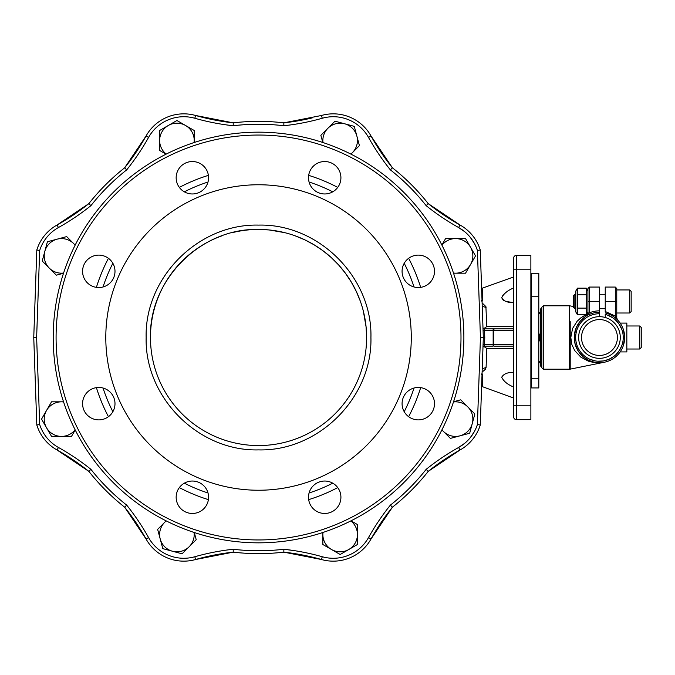 <?xml version="1.0" encoding="UTF-8"?>
<svg xmlns="http://www.w3.org/2000/svg" width="675" height="675" viewBox="0 0 675 675"><rect width="100%" height="100%" fill="white"/><g stroke="black" fill="none" stroke-linecap="round" stroke-linejoin="round"><path stroke-width="1.01" d="M530.871 362.72L531.596 362.72M538.802 362.72L539.519 362.72L538.802 362.602M538.802 312.398L539.519 312.398L538.802 312.28M531.596 312.28L530.871 312.28M513.582 258.247A2.886 2.886 0 0 1 514.426 256.213A2.886 2.886 0 0 0 513.582 258.247L513.582 416.753A2.886 2.886 0 0 0 514.426 418.787A2.886 2.886 0 0 1 513.582 416.753A2.886 2.886 0 0 0 514.426 418.787A2.886 2.886 0 0 1 513.582 416.753M481.908 301.615L482.389 300.763L482.389 288.335L482.389 300.763L481.402 300.721M513.582 326.464L486.793 326.557L485.899 306.602L482.119 302.94M506.233 301.472L513.582 302.645C507.617 302.729 503.651 301.101 501.702 297.759C503.651 293.684 507.617 290.436 513.582 288.023M506.216 292.258L503.162 294.84L501.702 297.759L503.162 300.113L505.423 301.21M539.519 361.851L540.388 361.851M539.519 313.149L540.388 313.149M539.519 313.386L540.388 313.386L539.519 313.386L539.519 312.398M513.582 344.706L493.644 344.706L493.644 330.294L493.155 330.294L493.155 328.852L513.582 328.852L484.515 328.852L484.515 330.294L493.155 330.294L493.155 344.706L494.142 346.148L513.582 346.148L494.142 346.148M541.822 366.103L540.388 366.103L540.388 308.905L541.822 308.905M541.822 337.5L541.822 367.757L543.265 369.2L543.265 305.8L541.822 307.243L541.822 337.5M483.022 346.148L484.515 346.148L484.515 344.706L483.072 344.756M484.515 346.148L493.155 346.148L493.155 344.706L484.515 344.706L484.768 337.5L483.325 337.5L480.271 250.003L479.427 250.147L480.271 250.003L479.427 250.147L480.271 250.003L479.427 250.147L480.271 250.003L481.899 296.848M599.459 316.676A20.824 20.824 0 0 0 578.644 337.5A20.824 20.824 0 0 0 599.459 358.324A20.824 20.824 0 0 0 620.283 337.5A20.824 20.824 0 0 0 599.459 316.676L599.459 312.28A25.22 25.22 0 0 0 574.29 336.049A25.22 25.22 0 0 0 596.565 362.551A25.22 25.22 0 0 0 624.299 341.837A25.22 25.22 0 0 0 605.23 312.955L605.23 312.846M483.072 330.244L484.515 330.294L484.768 337.5M333.273 558.276A40.348 40.348 0 0 0 348.713 555.204A40.348 40.348 0 0 1 322.262 556.74L321.469 559.516A230.546 230.546 0 0 0 283.854 552.15L283.837 549.256A213.258 213.258 0 0 1 233.229 549.256L233.221 552.15A216.143 216.143 0 0 0 283.854 552.15L321.469 559.516A43.225 43.225 0 0 0 371.022 538.987L392.42 507.187A216.143 216.143 0 0 0 428.22 471.378A230.546 230.546 0 0 1 460.029 449.989A43.225 43.225 0 0 0 480.271 424.997L483.325 337.5L480.271 250.003A43.225 43.225 0 0 0 460.029 225.011A230.546 230.546 0 0 1 428.22 203.622L426.161 205.664A233.432 233.432 0 0 0 458.62 227.534L464.873 231.829L458.62 227.534A40.348 40.348 0 0 1 477.402 250.493L479.427 250.147M464.873 443.171L458.62 447.466A40.348 40.348 0 0 0 477.402 424.507L480.271 424.997L479.427 424.853L480.271 424.997L479.427 424.853L480.271 424.997L483.325 337.5L480.44 337.5L477.402 424.507L479.427 424.853M587.866 314.018L586.432 314.592M586.001 314.786L581.048 317.697L577.125 321.249L572.586 328.447L570.797 337.5L571.835 344.452L574.636 350.494L580.871 357.176L588.355 361.159L593.663 362.483L599.062 362.829L604.454 362.222L596.565 362.551L592.549 361.749L588.634 360.273L583.099 356.687L578.348 351.287L575.1 343.997L574.332 335.433L576.399 327.308L580.475 320.903L589.275 313.141L587.933 313.377L586.533 315.849L587.933 313.377L587.562 314.803M582.635 316.609L585.622 314.963M589.461 314.348L591.418 313.605M591.435 313.597L593.409 313.023M620.156 351.911L620.89 350.789L620.156 351.911L626.839 351.911L626.839 323.089L620.156 323.089L620.89 324.211L620.156 323.089M623.405 345.423L624.679 337.5L623.405 329.577M605.23 312.955A25.22 25.22 0 0 1 624.299 341.837A25.22 25.22 0 0 1 596.565 362.551L600.505 362.694M616.967 319.022L617.566 319.942L616.756 317.942L616.756 288.512L616.756 289.946L629.724 289.946L629.724 313.006L616.756 313.006L616.756 301.48L615.313 301.48L615.313 316.069L616.967 319.022M587.183 315.318L586.541 315.849M599.459 312.28L599.459 310.846A26.654 26.654 0 0 0 589.376 312.829L589.376 301.48L587.933 301.48L587.933 311.993L586.322 314.786L586.322 288.166L587.933 290.959L587.933 288.512L587.933 312.829L589.275 313.141M616.756 316.069L615.313 316.069L605.23 311.47L605.23 312.036M283.846 550.648L283.846 551.416M90.914 469.336L88.855 471.378A230.546 230.546 0 0 0 57.046 449.989L88.855 471.378A216.143 216.143 0 0 0 124.656 507.187L126.697 505.128A213.258 213.258 0 0 1 90.914 469.336A233.432 233.432 0 0 0 58.447 447.466L57.046 449.989A43.225 43.225 0 0 1 36.804 424.997L39.673 424.507L36.804 424.997L33.75 337.5L36.804 424.997L33.75 337.5L36.804 250.003L37.648 250.147L36.804 250.003L33.75 337.5L36.636 337.5L39.673 250.493L36.804 250.003A43.225 43.225 0 0 1 57.046 225.011L88.855 203.622L90.914 205.664A213.258 213.258 0 0 1 126.697 169.872L124.656 167.813L146.053 136.012A230.546 230.546 0 0 1 124.656 167.813A216.143 216.143 0 0 0 88.855 203.622A230.546 230.546 0 0 1 57.046 225.011L58.447 227.534A233.432 233.432 0 0 0 90.914 205.664M605.23 308.677L599.459 308.677M599.459 294.275L605.23 294.275M626.839 325.974L639.807 325.974L639.807 349.026L626.839 349.026M631.167 291.389L631.167 295.709L631.167 291.389L629.724 289.946L631.167 291.389L631.167 311.563L629.724 313.006L631.167 311.563L631.167 307.243M639.807 349.026L641.25 347.583L641.25 327.417L639.807 325.974M126.697 169.872A233.432 233.432 0 0 0 148.568 137.413A40.348 40.348 0 0 1 194.813 118.26L195.598 115.484L233.221 122.85L195.598 115.484L233.221 122.85L233.229 125.744A213.258 213.258 0 0 1 283.837 125.744L283.854 122.85A216.143 216.143 0 0 0 233.221 122.85A230.546 230.546 0 0 1 195.598 115.484A43.225 43.225 0 0 0 146.053 136.012L124.656 167.813L125.913 169.088M575.834 311.993L577.446 314.786L577.446 288.166L575.834 290.959L575.834 311.993M283.837 125.744A233.432 233.432 0 0 0 322.262 118.26A40.348 40.348 0 0 1 368.508 137.413L371.022 136.012A230.546 230.546 0 0 0 392.42 167.813L392.42 167.813A230.546 230.546 0 0 1 375.671 143.961A230.546 230.546 0 0 0 392.42 167.813L390.378 169.872A213.258 213.258 0 0 1 426.161 205.664L428.22 203.622A216.143 216.143 0 0 0 392.42 167.813L371.022 136.012A43.225 43.225 0 0 0 321.469 115.484L283.854 122.85A230.546 230.546 0 0 0 312.188 117.914M222.683 550.648A233.432 233.432 0 0 1 233.229 549.256A233.432 233.432 0 0 0 194.813 556.74A40.348 40.348 0 0 1 148.568 537.587L146.053 538.987L124.656 507.187A230.546 230.546 0 0 1 146.053 538.987A43.225 43.225 0 0 0 195.598 559.516A230.546 230.546 0 0 1 233.221 552.15L204.922 557.077M309.066 182.014A163.493 163.493 0 0 1 332.75 191.827M404.215 263.284A163.493 163.493 0 0 1 414.02 286.968M414.02 388.032A163.493 163.493 0 0 1 404.215 411.716M332.75 483.173A163.493 163.493 0 0 1 309.066 492.986M208.01 492.986A163.493 163.493 0 0 1 184.317 483.173M112.86 411.716A163.493 163.493 0 0 1 103.047 388.032M103.047 286.968A163.493 163.493 0 0 1 112.86 263.284M184.317 191.827A163.493 163.493 0 0 1 208.01 182.014M575.834 308.677L574.855 308.677L574.855 294.275L575.834 294.275M574.855 308.677L573.522 307.353L573.522 295.599L574.855 294.275M453.558 401.743L460.73 399.828L474.846 413.944L469.682 433.232L460.038 435.814A17.288 17.288 0 0 0 467.792 406.882A17.288 17.288 0 0 0 453.499 401.946M351.008 520.83L357.438 524.542L357.438 544.506L340.149 554.496L331.501 549.501A17.288 17.288 0 0 0 357.438 534.524A17.288 17.288 0 0 0 350.823 520.923M194.29 532.524L196.214 539.696L182.09 553.812L162.81 548.64L160.22 539.004A17.288 17.288 0 0 0 189.152 546.75A17.288 17.288 0 0 0 194.096 532.457M75.203 429.975L71.491 436.404L51.528 436.404L41.546 419.108L46.533 410.468A17.288 17.288 0 0 0 61.509 436.404A17.288 17.288 0 0 0 75.111 429.789M63.509 273.257L56.346 275.172L42.221 261.056L47.393 241.768L57.037 239.186A17.288 17.288 0 0 0 49.283 268.118A17.288 17.288 0 0 0 63.577 273.054M166.058 154.17L159.637 150.457L159.637 130.494L176.926 120.504L185.574 125.499A17.288 17.288 0 0 0 159.637 140.476A17.288 17.288 0 0 0 166.244 154.077M322.785 142.476L320.861 135.304L334.977 121.188L354.265 126.36L356.847 135.996A17.288 17.288 0 0 0 327.923 128.25A17.288 17.288 0 0 0 322.979 142.543M441.872 245.025L445.576 238.596L465.548 238.596L475.529 255.892L470.534 264.532A17.288 17.288 0 0 0 455.566 238.596A17.288 17.288 0 0 0 441.965 245.211M284.825 232.672L269.131 229.947L258.533 229.433A108.068 108.068 0 0 1 366.609 337.5L366.086 326.911L363.378 311.268M360.281 301.075L356.231 291.296L351.228 281.939L345.338 273.122L338.631 264.946M338.588 264.904L331.138 257.445M331.087 257.403L322.912 250.695L314.094 244.806L304.746 239.802L294.958 235.752M418.289 387.458A16.208 16.208 0 0 1 434.498 403.667A16.208 16.208 0 0 1 418.289 419.884A16.208 16.208 0 0 1 402.081 403.667A16.208 16.208 0 0 1 418.289 387.458M324.709 481.039A16.208 16.208 0 0 1 340.917 497.247A16.208 16.208 0 0 1 324.709 513.464A16.208 16.208 0 0 1 308.5 497.247A16.208 16.208 0 0 1 324.709 481.039M192.367 481.039A16.208 16.208 0 0 1 208.575 497.247A16.208 16.208 0 0 1 192.367 513.464A16.208 16.208 0 0 1 176.158 497.247A16.208 16.208 0 0 1 192.367 481.039M98.786 387.458A16.208 16.208 0 0 1 114.995 403.667A16.208 16.208 0 0 1 98.786 419.884A16.208 16.208 0 0 1 82.578 403.667A16.208 16.208 0 0 1 98.786 387.458M98.786 255.116A16.208 16.208 0 0 1 114.995 271.333A16.208 16.208 0 0 1 98.786 287.542A16.208 16.208 0 0 1 82.578 271.333A16.208 16.208 0 0 1 98.786 255.116M192.367 161.536A16.208 16.208 0 0 1 208.575 177.753A16.208 16.208 0 0 1 192.367 193.961A16.208 16.208 0 0 1 176.158 177.753A16.208 16.208 0 0 1 192.367 161.536M324.709 161.536A16.208 16.208 0 0 1 340.917 177.753A16.208 16.208 0 0 1 324.709 193.961A16.208 16.208 0 0 1 308.5 177.753A16.208 16.208 0 0 1 324.709 161.536M418.289 255.116A16.208 16.208 0 0 1 434.498 271.333A16.208 16.208 0 0 1 418.289 287.542A16.208 16.208 0 0 1 402.081 271.333A16.208 16.208 0 0 1 418.289 255.116M463.868 337.5A205.335 205.335 0 0 1 258.533 542.835A205.335 205.335 0 0 1 53.207 337.5A205.335 205.335 0 0 1 258.533 132.165A205.335 205.335 0 0 1 463.868 337.5A205.335 205.335 0 0 1 258.533 542.835A205.335 205.335 0 0 1 53.207 337.5M411.277 337.5A152.736 152.736 0 0 1 258.533 490.236A152.736 152.736 0 0 1 105.798 337.5A152.736 152.736 0 0 1 258.533 184.764A152.736 152.736 0 0 1 411.277 337.5M366.609 337.5A108.068 108.068 0 0 1 258.533 445.568A108.068 108.068 0 0 1 222.142 235.744M232.251 232.672A108.068 108.068 0 0 1 258.533 229.433C200.787 227.939 148.981 279.754 150.466 337.5C148.981 279.754 200.787 227.939 258.533 229.433M453.499 273.054A17.288 17.288 0 0 0 470.534 264.532L465.548 273.181L453.532 273.181M350.823 154.077A17.288 17.288 0 0 0 356.847 135.996L359.429 145.64L350.941 154.136M194.096 142.543A17.288 17.288 0 0 0 185.574 125.499L194.214 130.494L194.214 142.501M75.111 245.211A17.288 17.288 0 0 0 57.037 239.186L66.682 236.604L75.17 245.093M63.577 401.946A17.288 17.288 0 0 0 46.533 410.468L51.528 401.819L63.534 401.819M166.244 520.923A17.288 17.288 0 0 0 160.22 539.004L157.638 529.36L166.134 520.864M322.979 532.457A17.288 17.288 0 0 0 331.501 549.501L322.852 544.506L322.852 532.499M441.965 429.789A17.288 17.288 0 0 0 460.038 435.814L450.394 438.396L441.906 429.907M480.271 250.003L483.325 337.5M426.161 469.336A233.432 233.432 0 0 1 458.62 447.466L460.029 449.989L428.22 471.378L460.029 449.989L428.22 471.378L426.161 469.336A213.258 213.258 0 0 1 390.378 505.128L392.42 507.187A230.546 230.546 0 0 0 375.874 530.71M64.994 220.371A230.546 230.546 0 0 0 88.855 203.622L88.855 203.622A230.546 230.546 0 0 1 64.994 220.371M88.855 471.378A230.546 230.546 0 0 0 65.323 454.832M204.879 557.086L195.598 559.516L233.221 552.15M321.469 559.516A230.546 230.546 0 0 0 293.363 553.407A230.546 230.546 0 0 1 321.469 559.516M586.322 288.166L577.446 288.166M586.322 294.823L577.446 294.823M586.322 314.786L577.446 314.786M586.322 308.129L577.446 308.129M428.22 203.622L460.029 225.011L428.22 203.622M312.23 117.906A230.546 230.546 0 0 1 283.854 122.85M390.378 505.128A233.432 233.432 0 0 0 368.508 537.587L371.022 538.987A230.546 230.546 0 0 1 392.42 507.187M587.933 311.993L587.933 313.377M391.357 168.885L391.821 168.421M89.927 204.685L89.454 204.221M37.648 250.147L39.673 250.493A40.348 40.348 0 0 1 58.447 227.534A233.432 233.432 0 0 0 82.468 212.136M616.756 317.942L615.777 317.368L617.566 319.95M588.735 360.323L589.739 360.762M589.739 360.771L592.245 361.657M604.336 362.239L597.105 362.812L592.76 362.332M605.23 301.48L615.313 301.48L615.313 287.069L605.23 287.069L605.23 311.47M599.459 310.846L599.459 287.069L589.376 287.069L587.933 288.512L589.376 287.069L589.376 301.48L599.459 301.48M604.454 362.222L570.206 369.141L570.206 321.629M599.459 313.723A23.777 23.777 0 0 0 575.724 336.133A23.777 23.777 0 0 0 596.725 361.117A23.777 23.777 0 0 0 622.856 341.761A23.777 23.777 0 0 0 605.23 314.432L605.23 317.495M484.515 328.852L483.022 328.852M540.388 309.142L541.822 309.142M486.093 307.606L482.228 306.104M486.793 326.557L483.41 328.852M481.908 373.385L482.389 374.237L481.402 374.279M482.119 372.077L485.443 369.267L486.093 367.394L486.793 348.443L483.41 346.148M482.228 368.896L486.093 367.394M513.582 372.355C507.617 372.271 503.651 373.899 501.702 377.241C503.651 381.316 507.617 384.564 513.582 386.977C507.617 384.564 503.651 381.316 501.702 377.241C503.651 373.899 507.617 372.271 513.582 372.355M486.793 348.443L513.582 348.536M540.388 334.1L539.519 334.1L539.519 335.087L538.802 335.087M539.519 335.087L539.519 340.9L540.388 340.9M538.802 378.253L538.802 273.248L531.596 273.265L531.596 387.931L538.802 387.931L538.802 378.253L531.596 378.253M538.802 296.747L531.596 296.747M540.388 361.614L539.519 361.614L539.519 362.602M516.468 255.369L530.871 255.369L530.871 419.631L516.468 419.631A2.886 2.886 0 0 1 514.426 418.787A2.886 2.886 0 0 0 516.468 419.631L516.468 255.369A2.886 2.886 0 0 0 514.426 256.213M538.802 339.913L539.519 339.913M513.582 269.772L530.871 269.772M513.582 405.228L530.871 405.228M494.142 328.852L493.644 330.294L513.582 330.294M573.522 306.526L569.633 305.8L569.633 369.2L543.265 369.2M615.895 354.687L619.49 350.317L621.877 345.423M621.877 329.577L618.882 323.781L615.119 319.604M612.892 317.874L607.913 315.276M477.402 250.493L480.44 337.5M82.468 462.864A233.432 233.432 0 0 0 58.447 447.466A40.348 40.348 0 0 1 39.673 424.507L36.636 337.5M308.669 175.365A169.712 169.712 0 0 1 337.728 187.405M408.637 258.306A169.712 169.712 0 0 1 420.668 287.364M420.668 387.636A169.712 169.712 0 0 1 408.637 416.694M337.728 487.595A169.712 169.712 0 0 1 308.669 499.635M258.533 135.051A202.449 202.449 0 0 1 460.991 337.5A202.449 202.449 0 0 1 258.533 539.949A202.449 202.449 0 0 1 56.084 337.5A202.449 202.449 0 0 1 258.533 135.051M258.533 449.896C318.592 451.44 372.482 397.558 370.929 337.5C372.482 277.442 318.592 223.56 258.533 225.104C198.475 223.56 144.593 277.442 146.146 337.5C144.593 397.558 198.475 451.44 258.533 449.896M258.533 445.568A108.068 108.068 0 0 1 150.466 337.5M208.398 499.635A169.712 169.712 0 0 1 179.339 487.595M108.439 416.694A169.712 169.712 0 0 1 96.407 387.636M96.407 287.364A169.712 169.712 0 0 1 108.439 258.306M179.339 187.405A169.712 169.712 0 0 1 208.398 175.365M368.508 537.587A40.348 40.348 0 0 1 348.713 555.204M194.813 556.74L195.598 559.516M148.568 137.413L146.053 136.012M458.62 227.534L460.029 225.011M322.262 118.26L321.469 115.484M194.813 118.26A233.432 233.432 0 0 0 233.229 125.744M148.568 537.587A233.432 233.432 0 0 0 126.697 505.128M322.262 556.74A233.432 233.432 0 0 0 283.837 549.256L294.384 550.648M474.424 243.515L470.205 237.229L474.424 243.515M368.508 137.413A233.432 233.432 0 0 0 390.378 169.872M458.62 447.466A233.432 233.432 0 0 0 434.607 462.864M474.424 431.485L470.205 437.771M589.545 359.108L594.928 360.838M597.746 361.209L603.391 360.948L608.825 359.353M608.833 359.353L613.727 356.518M481.402 386.488L482.389 386.665L482.389 374.237M578.644 337.5A20.824 20.824 0 0 0 599.459 358.324A20.824 20.824 0 0 0 620.283 337.5M599.459 355.438A17.938 17.938 0 0 1 581.521 337.5A17.938 17.938 0 0 1 599.459 319.562A17.938 17.938 0 0 1 617.406 337.5A17.938 17.938 0 0 1 599.459 355.438M481.402 288.512L513.582 276.978M569.633 369.2L570.206 369.141M617.153 319.41L616.857 318.727L617.153 319.41M615.313 287.069L616.756 288.512L615.313 287.069M569.633 305.8L543.265 305.8M531.596 273.248L538.802 273.248M482.389 386.665L513.582 398.022"/></g></svg>
